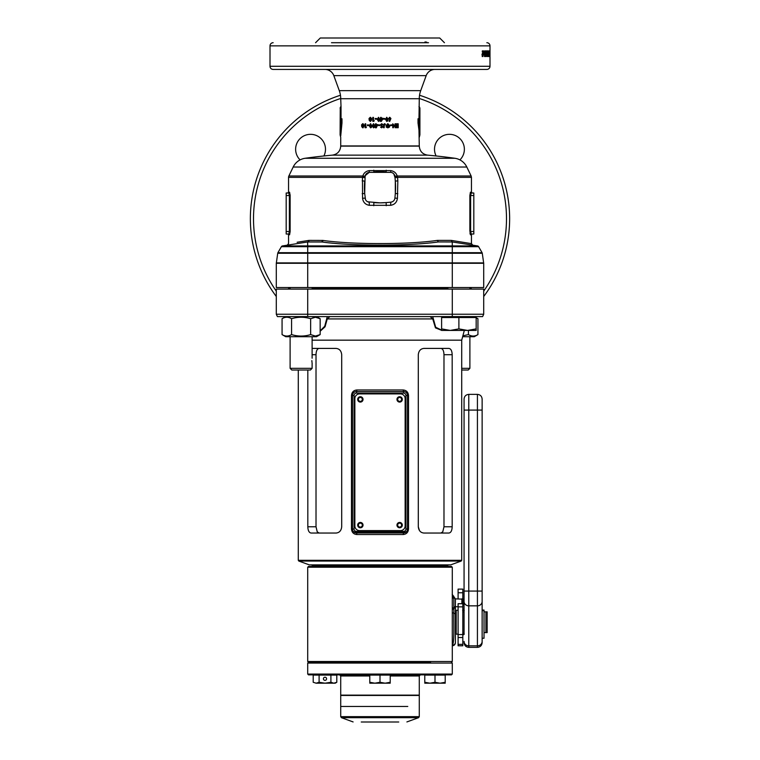 <?xml version="1.0" encoding="UTF-8"?>
<svg xmlns="http://www.w3.org/2000/svg" width="760" height="760" viewBox="0 0 760 760"><rect width="100%" height="100%" fill="white"/><g stroke="black" fill="none" stroke-linecap="round" stroke-linejoin="round"><path stroke-width="1.14" d="M401.603 525.112A1.966 1.966 90 0 0 399.646 523.146A1.966 1.966 90 0 0 397.68 525.112A1.966 1.966 90 0 0 399.646 527.079A1.966 1.966 90 0 0 401.603 525.112M358.397 525.112A1.966 1.966 90 0 0 360.354 527.079A1.966 1.966 90 0 0 362.32 525.112A1.966 1.966 90 0 0 360.354 523.146A1.966 1.966 90 0 0 358.397 525.112M397.68 399.409A1.966 1.966 90 0 0 399.646 401.365A1.966 1.966 90 0 0 401.603 399.409A1.966 1.966 90 0 0 399.646 397.442A1.966 1.966 90 0 0 397.68 399.409M358.397 399.409A1.966 1.966 90 0 0 360.354 401.365A1.966 1.966 90 0 0 362.32 399.409A1.966 1.966 90 0 0 360.354 397.442A1.966 1.966 90 0 0 358.397 399.409M352.583 394.677L352.498 395.476A3.933 3.933 -90 0 1 356.43 391.552L355.69 391.618M354.967 391.827L354.302 392.169M353.21 393.224L352.83 393.917M356.43 391.552L403.57 391.552A3.933 3.933 -90 0 1 407.502 395.476L407.502 529.036A3.933 3.933 -90 0 1 403.57 532.969L356.43 532.969A3.933 3.933 -90 0 1 352.498 529.036L352.498 395.476L352.498 529.036L352.498 395.476L352.498 529.036L351.481 529.036L351.481 395.476C351.823 392.103 353.628 390.269 356.877 389.975L356.43 393.119A2.356 2.356 90 0 0 354.074 395.476L354.074 529.036A2.356 2.356 90 0 0 356.43 531.401L403.57 531.401A2.356 2.356 90 0 0 405.925 529.036L405.925 395.476A2.356 2.356 90 0 0 403.57 393.119L356.43 393.119M407.417 394.668L407.17 393.908M406.79 393.224L406.286 392.644M405.688 392.169L405.033 391.827M404.31 391.618L403.57 391.552L403.57 393.119M352.583 529.853L352.83 530.613M353.21 531.297L353.713 531.876M354.312 532.342L354.977 532.684M355.69 532.903L380 532.969M356.43 531.401L356.877 534.536C353.628 534.251 351.832 532.418 351.481 529.036M319.086 348.412C317.186 348.735 316.16 350.825 316.017 354.702L316.017 526.765L307.819 526.765C307.981 530.613 309.073 532.712 311.087 533.045C309.073 532.712 307.981 530.613 307.819 526.765L307.819 370.025M341.705 354.702C341.287 350.854 339.416 348.755 336.091 348.412C339.416 348.755 341.287 350.844 341.705 354.702L341.705 526.765C341.287 530.613 339.416 532.712 336.091 533.045L336.433 533.035M312.113 348.412L336.091 348.412M336.091 533.045L311.087 533.045M298.291 370.025L298.291 560.31L461.709 560.31L461.709 340.166L312.113 340.166M298.803 561.051L309.291 564.87L450.708 564.87L461.197 561.051L298.803 561.051L298.291 560.31M329.878 316.597L327.256 318.924L325.052 326.8L320.159 331.255M441.835 330.429L435.452 327.873L432.744 318.924L430.122 316.597L432.715 316.597L435.689 327.265L441.608 330.087M316.017 526.765L317.243 531.867L319.152 533.045L317.243 531.867L316.017 526.765M440.914 348.412C442.814 348.735 443.84 350.825 443.983 354.702L443.983 526.765L442.757 531.867L443.983 526.765L452.181 526.765L452.181 354.702C452.019 350.854 450.927 348.755 448.913 348.412L423.909 348.412C420.584 348.755 418.712 350.844 418.294 354.702C418.712 350.854 420.584 348.755 423.909 348.412M443.394 350.901L443.118 350.227M440.847 533.045L442.757 531.867L440.847 533.045M419.463 530.556L418.294 526.765C418.712 530.613 420.584 532.712 423.909 533.045L448.913 533.045C450.927 532.712 452.019 530.622 452.181 526.765M418.294 526.765L418.294 354.702M451.24 531.25L450.889 531.829M450.889 349.638L451.24 350.217M356.877 389.975L403.123 389.975C406.372 390.269 408.167 392.103 408.519 395.476L408.519 529.036C408.177 532.408 406.372 534.242 403.123 534.536L356.877 534.536M482.609 316.597L277.39 316.597L276.288 314.241L276.288 289.094L483.712 289.094L483.712 314.241L482.609 316.597M446.785 566.438L447.564 565.649L312.436 565.649L311.647 564.87M277.39 316.597L276.288 314.241L276.288 289.094L276.288 314.241L277.39 316.597L276.288 314.241L483.712 314.241M320.159 330.847L324.729 326.268L327.284 316.597M326.705 318.516A1.567 0.665 10.3 0 0 327.256 318.924L432.744 318.924A1.567 0.665 169.7 0 0 433.295 318.516M403.57 531.401L403.57 532.969L404.31 532.903M405.033 532.684L405.697 532.342M406.79 531.288L407.17 530.603M407.417 529.843L407.502 529.036L405.925 529.036M403.123 389.975L403.57 391.552M403.57 532.969L403.123 534.536M430.559 662.292L308.503 662.292L430.559 662.292M452.285 663.072L307.714 663.072L307.714 674.072L452.285 674.072L452.285 663.072L451.497 662.292L452.285 661.504L452.285 567.226L307.714 567.226L308.503 566.438L451.497 566.438L452.285 567.226M452.285 674.072L451.497 674.861L308.503 674.861L307.714 674.072M361.247 722L398.753 722M369.787 675.963L340.717 675.963L340.717 695.134L419.283 695.134L419.283 675.963L390.212 675.963M407.778 706.448L340.717 706.448L407.778 706.448M419.283 716.651L340.717 716.651L340.717 695.447L419.283 695.447L419.283 716.651L418.56 717.687L341.44 717.687L353.106 721.933M402.315 525.112A2.669 2.669 90 0 0 399.646 522.443A2.669 2.669 90 0 0 396.967 525.112A2.669 2.669 90 0 0 399.646 527.782A2.669 2.669 90 0 0 402.315 525.112M363.033 525.112A2.669 2.669 90 0 0 360.354 522.443A2.669 2.669 90 0 0 357.684 525.112A2.669 2.669 90 0 0 360.354 527.782A2.669 2.669 90 0 0 363.033 525.112M363.033 399.409A2.669 2.669 90 0 0 360.354 396.739A2.669 2.669 90 0 0 357.684 399.409A2.669 2.669 90 0 0 360.354 402.078A2.669 2.669 90 0 0 363.033 399.409M402.315 399.409A2.669 2.669 90 0 0 399.646 396.739A2.669 2.669 90 0 0 396.967 399.409A2.669 2.669 90 0 0 399.646 402.078A2.669 2.669 90 0 0 402.315 399.409M405.137 525.901L405.137 398.62A4.712 4.712 90 0 0 400.425 393.908L359.575 393.908A4.712 4.712 90 0 0 354.863 398.62L354.863 525.901A4.712 4.712 90 0 0 359.575 530.613L400.425 530.613A4.712 4.712 90 0 0 405.137 525.901M474.99 316.597L442.785 316.758L441.997 317.537M474.99 316.758L475.779 317.537M447.887 287.527L447.887 289.094M469.889 287.527L469.889 289.094M458.888 328.88L467.533 330.429L476.168 328.88L476.168 330.429L450.243 330.429L441.608 328.88L441.608 330.429L450.243 330.429L458.888 328.88L458.888 317.537L441.608 317.537L441.608 328.88M476.168 328.88L476.168 317.537L458.888 317.537M461.709 370.025L468.188 370.025L469.889 368.324L469.889 336.709M461.709 368.324L469.889 368.324M311.98 362.263L311.856 360.601M290.111 336.709L290.111 368.324L312.113 368.324L312.113 362.947M290.111 368.324L291.812 370.025L310.412 370.025L312.113 368.324M476.168 317.841L477.935 318.706L477.935 334.599L474.287 336.709L462.631 336.709M477.935 334.599C474.772 336.537 471.599 336.537 468.416 334.599L462.878 335.797M468.416 330.429L468.416 334.599M282.065 318.706C285.228 316.768 288.401 316.768 291.584 318.706C297.92 316.768 304.276 316.768 310.64 318.706L315.4 317.233L320.159 318.706L320.159 334.599L315.4 336.072L310.64 334.599C304.304 336.537 297.948 336.537 291.584 334.599C288.42 336.537 285.247 336.537 282.065 334.599L282.065 318.706L285.712 316.597M320.159 334.599L316.512 336.709L285.712 336.709L282.065 334.599M285.617 335.977L286.824 336.072M291.584 318.706L291.584 334.599M310.64 318.706L310.64 334.599M317.623 317.566L315.409 317.233M314.184 317.338L312.968 317.632M325.005 680.361A1.567 1.567 0 0 1 323.427 678.784A1.567 1.567 0 0 1 325.005 677.217A1.567 1.567 0 0 1 326.572 678.784A1.567 1.567 0 0 1 325.005 680.361M313.205 682.281L316.16 683.192L313.205 682.281L313.205 675.098L336.794 675.098L336.794 682.281L333.849 683.192L330.904 682.281L325.005 683.192L335.217 683.192L336.794 682.281M316.16 683.192L325.005 683.192L319.105 682.281L316.16 683.192M319.105 682.281L319.105 675.098M330.904 682.281L330.904 675.098M424.783 682.281L424.783 675.098L445.208 675.098L445.208 682.281L440.106 683.192L434.995 682.281L429.894 683.192L424.783 682.281L424.783 683.192L445.208 683.192L445.208 682.281M434.995 682.281L434.995 675.098M369.787 682.281L369.787 675.098L390.212 675.098L390.212 682.281L385.111 683.192L380 682.281L374.889 683.192L369.787 682.281L369.787 683.192L390.212 683.192L390.212 682.281M380 682.281L380 675.098M307.714 663.072L308.503 662.292L307.714 661.504L452.285 661.504M455.42 622.221L455.42 606.708L458.099 606.708M307.714 661.504L307.714 567.226M452.285 624.416L452.285 620.939M455.42 598.975L455.42 642.267A3.144 3.087 -0 0 1 452.285 645.344C454.499 643.369 453.691 626.534 453.844 613.206L453.853 607.515C453.786 601.806 454.109 591.698 453.207 598.149M455.42 606.575A3.144 2.242 180 0 1 453.844 608.513A3.144 2.223 1.2 0 0 452.285 610.194M482.134 400.662L482.134 642.646L482.134 638.248L484.025 638.248L484.025 610.679L482.134 610.679L482.134 601.797M464.065 634.476L464.065 399.095C464.341 396.226 465.918 394.659 468.777 394.373L468.777 410.087L477.423 410.087L477.423 394.373C480.282 394.659 481.859 396.226 482.134 399.095L482.134 410.087L477.423 410.087L477.423 591.071L482.134 591.071L482.134 609.577M464.065 601.797L464.065 609.966M455.42 632.595L456.209 632.595M455.42 611.847L456.209 611.847M458.099 610.28L456.209 610.28L456.209 634.163L458.099 634.163M464.065 632.595L462.811 632.595M462.811 611.847L464.065 611.847M484.025 611.847L485.906 611.847L485.906 632.595L484.025 632.595M485.906 611.847L487.16 611.847L487.16 632.595L485.906 632.595M462.811 634.572L462.811 603.716L458.099 603.716L458.099 634.572L462.811 634.572L462.811 645.791L458.099 645.791L458.099 634.572M458.099 598.851L458.099 589.105L462.811 589.114L458.099 589.105M462.811 599.098L462.811 589.105M484.025 610.071L482.134 610.071L484.025 610.071L484.025 610.679M462.811 606.452L463.125 599.184L455.42 598.851M461.871 603.716L461.871 598.851M285.01 316.597L284.411 317.347M300.086 159.894A14.925 14.925 0 0 1 310.555 134.33A14.925 14.925 0 0 1 323.893 155.961M436.107 155.961A14.925 14.925 0 0 1 449.445 134.33A14.925 14.925 0 0 1 459.914 159.894M428.507 42.712L331.493 42.712M305.149 158.27L454.851 158.27A536.18 536.18 0 0 0 427.585 155.135L332.415 155.135A536.18 536.18 0 0 0 305.149 158.27A15.713 15.713 0 0 0 293.18 167.029L288.857 176.006L362.805 176.006C363.784 172.957 365.949 171.152 369.303 170.601L390.697 170.601C394.05 171.152 396.216 172.957 397.195 176.006L471.143 176.006L466.82 167.029L293.18 167.029M454.851 158.27A15.713 15.713 0 0 1 466.82 167.029M288.553 192.223L287.764 193.011L288.809 193.011L286.188 193.011L286.188 234.023L288.809 234.023L289.37 231.505L289.37 195.529L288.809 193.011A0.788 0.779 90 0 0 289.579 192.223L288.553 192.223L288.553 177.375A3.144 3.144 0 0 1 288.857 176.006M297.113 242.259L309.026 240.388L322.924 240.426C352.07 244.644 408.338 244.625 437.38 240.388L438.301 241.946L452.285 241.956L451.212 240.388L471.447 243.627L471.447 234.811L470.421 234.811A0.788 0.779 90 0 1 471.19 234.023L473.812 234.023L473.812 193.011L471.19 193.011L470.63 195.529L473.812 195.529M471.447 234.811A0.788 0.788 0 0 1 472.235 234.023L473.812 234.023M419.283 145.939A23.569 23.569 0 0 0 419.283 146.129L340.717 146.129A23.569 23.569 0 0 0 340.717 145.939L419.283 145.939L418.969 130.159L418.019 123.006L418.019 118.769L418.969 118.769L419.283 98.724A23.569 23.569 0 0 1 420.707 90.659L426.18 75.629A9.424 9.424 0 0 1 435.034 69.426M340.252 108.043L340.091 134.871L341.041 122.607L341.041 120.118L340.252 120.118L340.252 108.043L341.031 106.694L340.717 98.724A23.569 23.569 0 0 0 339.292 90.659L333.82 75.629A9.424 9.424 0 0 0 324.966 69.426M419.283 106.694L419.909 108.043L419.748 120.118L418.959 120.118L418.959 122.607L419.909 134.871L419.909 108.043M418.969 106.694L419.748 108.043L418.969 106.694M250.363 218.7A129.637 129.637 0 0 1 340.461 95.247A129.637 129.637 0 0 0 276.288 296.485M483.712 296.485A129.637 129.637 0 0 0 419.539 95.247A129.637 129.637 0 0 1 509.637 218.7M504.326 255.407L504.545 254.657M505.096 252.709L505.666 250.543M506.179 248.425L506.739 245.955M506.397 247.503L506.568 246.724M506.606 246.572L506.958 244.891M507.081 244.321L507.756 240.692M508.278 237.395L508.469 236.037M509.019 231.296L509.124 230.166M509 231.486L509.219 229.054M509.371 227.031L509.494 224.798M509.58 222.471L509.608 221.093M444.429 42.712L439.707 38L320.292 38L315.571 42.712M273.153 42.712A3.144 3.144 0 0 0 270.009 45.857L270.009 66.281A3.144 3.144 0 0 0 273.153 69.426L486.846 69.426A3.144 3.144 0 0 0 489.991 66.281L270.009 66.281M486.846 42.712A3.144 3.144 0 0 1 489.991 45.857L489.991 66.281M489.925 53.675L489.972 56.534L489.925 53.675M489.763 50.882L489.763 56.534L489.402 50.882M488.395 54.539L489.174 54.539L488.88 50.882L488.708 56.534M489.174 54.539L489.174 50.882M489.307 50.882L489.307 56.534M488.091 52.82L488.87 52.82L489.174 56.534M488.87 52.82L488.87 56.534M488.3 54.91L488.1 50.882L488.3 54.91L487.521 54.91M486.998 53.675L487.131 55.955L487.417 56.534L487.683 55.964L487.417 50.816L486.998 53.675L487.796 53.684M486.4 51.756L486.818 52.288L486.438 50.816L485.916 53.703L486.409 56.534L486.4 51.756L485.64 51.756M485.735 50.882L484.652 50.882L484.652 51.974L485.279 51.974L484.652 54.995L485.174 56.534L485.735 50.882M484.405 52.402L484.405 53.352L483.73 53.352L483.73 52.402L484.405 52.402L483.73 52.402M483.607 50.882L482.305 50.882L482.305 51.974L483.056 51.974L482.305 54.995L482.933 56.534L483.607 50.882M370.3 117.296L369.018 118.503L369.208 120.317L370.3 121.429L371.412 120.327L371.602 118.503L370.3 117.296M372.79 121.324L372.79 117.401L373.483 117.401L373.483 120.669L374.281 120.669L372.79 121.324M375.174 119.159L375.174 118.503L376.533 118.503L376.533 119.159L375.174 119.159M378.508 117.296L377.178 119.358L378.527 121.429L379.525 120.897L379.848 119.32L378.508 117.296L377.178 119.358M380.551 121.429L381.263 121.429L380.551 121.429L380.551 117.401L381.263 117.401L381.263 118.209L382.916 118.209L381.263 121.429L382.916 118.921M383.467 119.159L383.467 118.503L384.826 118.503L384.826 119.159L383.467 119.159L384.721 119.159L384.721 118.503L383.467 118.503M386.783 117.296L385.472 119.358L386.802 121.429L387.78 120.897L388.103 119.32L386.783 117.296M389.747 119.766L389.082 121.115L389.69 121.429L390.934 118.522L389.766 117.296L388.588 118.522L389.747 119.766M362.748 123.69L361.57 124.896L361.741 126.711L362.748 127.823L363.784 126.72L363.964 124.896L362.748 123.69M365.075 127.727L365.075 123.794L365.731 123.794L365.731 127.072L366.481 127.072L365.075 127.727M367.337 125.561L367.337 124.906L368.628 124.906L368.628 125.561L367.337 125.561M370.538 123.69L369.255 125.761L370.557 127.823L371.535 127.291L371.849 125.723L370.538 123.69M373.502 123.69L372.191 125.761L373.521 127.823L374.509 127.291L374.832 125.723L373.502 123.69M376.257 127.823L375.526 127.823L375.526 125.257L375.62 127.823L376.257 127.823L377.881 124.602L376.228 124.602L376.228 123.794L375.526 123.794L375.526 124.602L376.228 123.794M375.526 124.602L375.526 125.257M378.442 125.561L378.442 124.906L379.8 124.906L379.8 125.561L378.442 125.561M381.7 127.12L380.608 127.195L381.691 127.823L382.717 126.825L381.206 124.773L382.916 124.526L381.681 123.69L380.503 124.811L382.014 126.863L381.111 126.711M385.519 124.25L384.218 124.953L384.218 127.727L383.524 127.727L383.524 125.115L384.455 123.69L385.519 124.25L384.892 124.745M387.885 127.12L386.716 126.587L386.194 127.1L387.866 127.823L389.415 127.139L389.918 125.78L387.847 123.69L385.928 125.808L387.856 125.808L387.856 125.105L386.745 125.105L387.828 124.402L389.234 125.78L387.885 127.12L386.584 126.587M390.592 125.561L390.592 124.906L391.894 124.906L391.894 125.561L390.592 125.561L391.656 125.561L391.656 124.906L390.592 124.906M395.019 123.794L395.019 126.369L392.758 123.794L392.758 127.727L393.423 127.727L393.423 125.134L395.666 127.727L395.666 123.794L395.019 123.794L395.086 127.727M396.312 127.727L396.312 127.015L397.584 127.015L397.584 126.264L396.312 126.264L396.312 125.561L397.584 125.561L397.584 124.498L396.312 124.498L396.312 123.794L398.212 123.794L398.212 127.727L396.312 127.727L397.851 127.727L397.851 123.794L396.312 123.794M341.031 106.694L341.031 118.769L341.981 118.769L341.981 123.006L340.727 135.926M340.717 145.939L340.717 137.303L340.091 134.871M367.707 201.78L380 202.863A70.709 70.709 0 0 0 386.166 202.587L390.763 202.189A4.56 4.56 0 0 0 394.915 198.046L395.314 193.439A70.709 70.709 0 0 0 395.314 181.118L394.915 176.51A4.56 4.56 0 0 0 390.763 172.368L369.236 172.368L365.275 175.57L364.99 177.641L362.463 177.375L362.548 176.805A3.144 0.522 -175 0 0 365.085 176.51L364.686 193.439L365.503 199.585M397.831 193.714L395.314 193.439L395.314 181.118L397.831 180.842L397.442 198.322C396.853 202.302 394.601 204.639 390.678 205.314L369.322 205.314C365.398 204.63 363.147 202.302 362.558 198.322L362.463 177.375L288.553 177.375M470.421 234.811L469.908 232.778M469.86 195.529L470.63 195.529L470.63 231.505L469.86 231.505L469.86 195.529L470.421 192.223A0.788 0.779 -90 0 0 471.19 193.011L473.812 193.011M470.421 192.223L471.447 192.223L471.447 177.375L397.537 177.375L397.831 180.842M289.579 192.223L290.139 195.529L290.139 231.505L289.579 234.811L287.764 234.023L288.809 234.023L286.188 234.023M287.223 245.185L288.553 243.627L288.553 234.811M472.777 245.185L471.447 243.627L462.887 242.259M290.139 195.291L290.12 194.788M483.712 287.527L276.288 287.527L276.288 263.273A0.788 0.788 0 0 1 276.317 263.074L276.317 263.074A0.788 0.788 0 0 0 276.288 263.273L483.712 263.273L483.712 287.527M373.777 205.722L373.834 202.587A70.709 70.709 0 0 0 380 202.863L386.166 202.587L386.222 205.722M309.026 240.388A1.567 1.216 -90 0 1 307.809 241.956L321.936 241.975L307.562 241.975L282.501 245.927A1.567 1.567 0 0 0 281.38 246.686L277.923 252.69L307.714 252.69L307.714 246.686L281.38 246.686A1.567 1.567 0 0 1 282.501 245.927L307.714 245.927L307.61 241.975M452.285 241.956L477.498 245.927A1.567 1.567 0 0 1 478.619 246.686L307.714 246.686L307.714 245.927L452.285 245.927L452.238 241.946M471.19 193.011L472.235 193.011L471.447 192.223M473.812 231.505L470.63 231.505L471.19 234.023M288.809 193.011L286.188 193.011M394.915 176.51A3.144 0.522 175 0 0 397.452 176.805L397.537 177.375L395.01 177.641L393.832 173.935M386.232 170.192L386.166 171.959A70.709 70.709 0 0 0 373.834 171.959L373.768 170.192M369.303 170.601L369.236 172.368A4.56 4.56 0 0 0 365.085 176.51M362.168 180.842L364.686 181.118A70.709 70.709 0 0 0 364.686 193.439L362.168 193.714M362.558 198.322L365.085 198.046A4.56 4.56 0 0 0 369.236 202.189L369.322 205.314M390.678 205.314L390.763 202.189L392.284 201.78M307.714 287.527L307.714 253.26L277.723 253.26L276.355 262.903L483.645 262.903A1.415 1.415 0 0 0 483.683 263.065L483.683 263.074A0.788 0.788 0 0 1 483.712 263.273A0.788 0.788 0 0 0 483.683 263.074L276.317 263.065L483.683 263.074A0.788 0.788 0 0 1 483.712 263.273M483.645 262.903L482.277 253.26A1.567 1.567 0 0 0 482.077 252.69L478.619 246.686M340.736 135.365L340.765 134.425M341.534 125.818L341.981 123.006L341.041 122.607M418.959 122.607L418.019 123.006L418.18 123.966M450.48 69.426L420.631 69.426M425.001 41.933L426.712 42.142M504.156 181.421L503.091 178.039M503.262 178.562L503.719 179.987M504.887 183.929A129.637 129.637 0 0 0 504.308 181.916M505.979 188.138L505.096 184.699M505.238 185.231L505.618 186.675M506.683 191.207L506.958 192.517M506.606 190.864L506.169 188.907M507.765 196.792L507.091 193.154M507.585 195.719L507.414 194.798M508.392 200.792L508.193 199.434M508.943 205.323L508.697 203.1M509.627 217.407L509.58 214.861M509.589 215.431L509.57 214.719M509.637 218.414L509.618 216.495M341.041 120.118L341.981 118.769M340.252 120.118L341.031 118.769M419.748 120.118L418.969 118.769M418.959 120.118L418.019 118.769M419.283 137.303L419.909 134.871M288.809 234.023A0.788 0.779 -90 0 1 289.579 234.811M394.915 198.046L397.442 198.322M397.452 176.805L397.195 176.006A3.144 1.197 163 0 1 394.725 175.57M365.275 175.57A3.144 1.197 -163 0 1 362.805 176.006L362.548 176.805M390.763 172.368L390.697 170.601M307.752 241.956L307.562 241.975A1.567 1.226 -98.9 0 0 308.55 240.426M322.325 240.388A1.567 0.988 -90 0 1 321.337 241.956M322.924 240.426A1.567 0.978 -82.8 0 1 321.936 241.975C351.566 246.192 408.766 246.173 438.301 241.946M277.723 253.26A1.567 1.567 0 0 1 277.923 252.69M489.991 53.684L489.203 53.684M489.991 55.964L489.203 55.964M489.981 55.043L489.972 51.756L489.981 55.043M489.183 51.756L489.972 51.756M489.174 52.307L489.962 52.307M489.183 55.594L489.972 55.594M488.3 50.882L488.88 50.882M488.528 55.09L487.758 55.09M488.262 56.534L487.483 56.534M487.683 55.964L486.913 55.964M487.55 55.043L487.417 51.756L487.55 55.043M486.647 51.756L487.417 51.756M486.505 52.307L487.274 52.307M486.647 55.594L487.417 55.594M486.172 53.38L485.421 53.38M485.678 52.915L485.649 56.534M486.846 54.691L486.087 54.691M486.818 52.288L486.048 52.288M485.649 55.594L486.409 55.594L486.39 53.855L486.409 55.594M485.63 53.855L486.39 53.855M485.44 54.672L486.2 54.672M484.88 51.974L484.652 50.882M485.051 54.197L484.3 54.197M484.984 54.853L484.234 54.853M485.184 55.594L484.433 55.594M485.697 54.834L484.937 54.834L484.424 56.534M483.73 53.352L484.405 53.352M482.742 51.974L482.866 50.882L482.305 50.882M482.78 54.197L482.049 54.197M482.704 54.853L481.973 54.853M482.942 55.594L482.201 55.594M483.559 54.834L482.818 54.834L482.201 56.534M504.241 255.702L503.661 257.611M509.133 230.137L508.991 231.648M509.599 215.802L509.627 217.322M507.3 194.227L507.442 194.968L507.3 194.227M506.407 189.971L506.739 191.453M396.312 127.015L397.233 127.015M396.312 126.264L397.233 126.264M396.312 125.561L397.233 125.561M396.312 124.498L397.233 124.498M393.423 125.134L392.758 127.727M392.758 123.794L395.019 126.369M387.828 124.402L386.745 125.105M387.695 125.105L387.695 125.808L385.928 125.808M387.685 123.69L389.719 125.78L389.224 127.139L387.704 127.823M384.37 123.69L385.415 124.25M384.455 124.402L384.142 127.727L383.524 127.727M381.653 123.69L382.859 124.526L382.251 124.906M381.653 124.402L381.188 124.773L382.66 126.825L381.653 127.823M379.8 125.561L378.47 125.561L378.47 124.906L379.8 124.906M375.278 125.257L375.278 124.602M376.305 124.602L377.881 124.602M376.305 126.587L377.15 125.257L376.228 125.257L376.305 126.587M376.228 126.587L377.093 125.257M372.191 125.761L373.625 123.69M373.644 127.823L372.352 125.761M373.502 127.12L374.243 125.714L373.635 124.402L373.074 124.668L373.502 127.12L374.129 125.714L373.502 124.402M369.255 125.761L370.728 123.69M370.747 127.823L369.474 125.761M370.548 127.12L371.336 125.714L370.737 124.402L370.13 124.668L370.548 127.12L371.165 125.714L370.548 124.402M368.628 125.561L367.593 125.561L367.593 124.906L368.628 124.906M366.092 127.727L365.37 127.727L365.731 123.794M361.57 124.896L363.09 123.69M363.09 127.823L362.111 126.711L361.931 124.896M362.748 125.505L363.66 124.963L362.748 124.402L362.188 124.944L362.748 125.505L363.318 124.963L362.748 124.402M362.767 127.12L363.479 126.673L362.757 126.207L362.767 127.12L362.757 126.207M389.566 117.296L390.716 118.522L389.49 121.429M389.776 117.999L389.091 118.56L389.776 119.111L389.776 117.999L389.281 118.56L389.776 119.111M386.65 117.296L387.942 119.32L387.628 120.897L386.669 121.429M386.783 117.999L386.042 119.358L386.783 120.726L387.41 119.32L386.783 117.999L386.166 119.358L386.783 120.726M380.551 117.401L381.235 117.401L381.263 118.209M382.859 118.209L382.859 118.921M381.263 118.854L381.235 120.194L382.128 118.854L381.263 118.854L381.263 120.194M378.556 121.429L377.235 119.358M378.537 120.726L379.164 119.32L378.537 117.999L378.081 118.275L378.508 120.726L379.145 119.32L378.508 117.999M376.533 119.159L375.278 119.159L375.278 118.503L376.533 118.503M373.863 121.324L372.932 121.324L372.932 117.401L373.483 117.401M373.616 120.669L374.281 120.669M369.018 118.503L370.49 117.296M370.49 121.429L369.426 120.317L369.236 118.503M370.291 119.111L371.099 118.56L370.3 117.999L369.692 118.55L370.291 119.111L370.918 118.56L370.3 117.999M370.32 120.726L370.909 120.279L370.3 119.814L370.32 120.726L370.3 119.814M354.074 395.476L351.481 395.476M408.519 395.476L407.502 395.476L407.502 529.036L408.519 529.036M406.296 531.867L353.704 531.867M452.181 354.702L443.983 354.702M312.113 354.702L316.017 354.702M276.288 314.241L276.288 289.094M307.714 316.597L307.714 289.094M452.285 316.597L452.285 289.094M312.113 288.315L447.887 288.315M469.889 288.315L471.922 289.094M288.866 287.527L288.866 288.315L290.111 288.315M354.074 529.036L352.498 529.036M407.502 395.476L405.925 395.476M455.42 642.646C455.24 644.556 454.185 645.601 452.285 645.791L452.285 645.344M455.42 605.577A3.144 2.232 180 0 1 453.853 607.515A3.144 2.223 0.5 0 0 452.285 609.349M452.285 612.341A3.144 1.188 179.4 0 0 453.844 613.206A3.144 1.197 180 0 1 455.42 614.251M464.065 601.407A4.712 4.427 0 0 0 468.777 605.843L468.777 647.358L477.423 647.358L477.423 591.071L468.777 591.071L468.777 605.843L477.423 605.843A4.712 4.427 0 0 0 482.134 601.407M464.065 641.411A4.712 4.427 0 0 0 468.777 645.848L477.423 645.848A4.712 4.427 0 0 0 482.134 641.411M464.065 410.087L468.777 410.087L468.777 591.071L464.065 591.071M462.811 606.86L458.099 606.86M462.811 637.526L458.099 637.526M462.811 644.366L458.099 644.366M462.811 592.753L458.099 592.753M339.292 90.659L420.707 90.659M426.18 75.629L333.82 75.629M340.717 98.468A126.492 126.492 0 0 0 276.288 291.127M483.712 291.127A126.492 126.492 0 0 0 419.283 98.468M489.991 45.857L270.009 45.857M419.283 98.724L340.717 98.724M437.38 240.388L451.212 240.388M452.285 287.527L452.285 253.26L307.714 253.26L307.714 252.69L452.285 252.69L452.285 245.927L477.498 245.927M290.139 231.505L286.188 231.505M290.139 195.529L286.188 195.529M482.277 253.26L452.285 253.26L452.285 252.69L482.077 252.69A1.567 1.567 0 0 1 482.277 253.26M282.501 245.927A1.567 1.567 0 0 0 281.38 246.686M489.174 53.675L489.953 53.675M486.486 53.675L487.245 53.675M485.298 53.285L484.548 53.285M483.084 53.285L482.344 53.285M461.709 340.166L464.322 330.429M447.564 565.649L448.352 564.87M471.133 288.315L471.133 287.527M288.866 288.315L288.078 289.094M461.709 560.31L461.197 561.051M313.215 566.438L312.436 565.649M340.717 675.963L339.615 674.861M406.894 721.933L418.56 717.687M340.717 716.651L341.44 717.687M419.283 675.963L420.384 674.861M312.113 289.094L312.113 287.527M312.113 358.235L312.113 336.709M290.111 289.094L290.111 287.527M476.168 317.69L477.935 318.706M316.512 316.597L320.159 318.706M452.2 594.358L455.42 598.947M452.285 621.509L452.285 622.031M468.777 394.373L477.423 394.373M468.777 647.358C465.918 647.083 464.341 645.515 464.065 642.646M477.423 647.358C480.282 647.083 481.859 645.515 482.134 642.646M463.438 609.653L464.227 610.432L463.438 611.22L462.65 610.432L463.438 609.653M463.438 634.79L464.227 634.001L463.438 633.222L462.65 634.001L463.438 634.79M340.717 146.129C340.252 151.259 337.478 154.261 332.415 155.135M340.717 106.694L340.091 108.043M427.585 155.135C422.522 154.261 419.748 151.259 419.283 146.129M471.447 177.375L471.143 176.006"/></g></svg>
